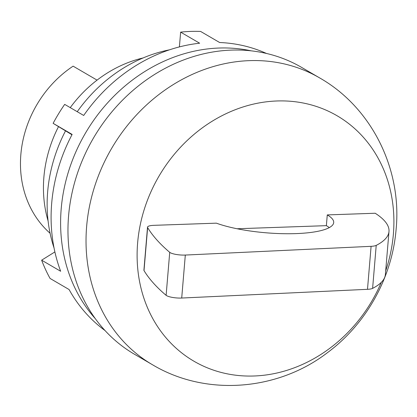 <?xml version="1.0" encoding="UTF-8"?>
<svg xmlns="http://www.w3.org/2000/svg" width="417" height="417" viewBox="0 0 417 417"><rect width="100%" height="100%" fill="white"/><g stroke="black" fill="none" stroke-linecap="round" stroke-linejoin="round"><path stroke-width="0.63" d="M385.683 270.857A142.077 123.411 -59.8 0 0 393.387 234.046A142.077 123.411 120.2 0 0 277.055 100.971A142.077 123.411 120.2 0 0 137.626 242.923A142.077 123.411 -59.8 0 0 231.451 374.602A142.077 123.411 -59.8 0 0 381.3 282.356M152.455 364.724L134.394 354.2A165.992 144.188 -59.8 0 1 68.57 215.975A165.992 144.188 120.2 0 1 301.559 67.372L319.62 77.896A165.992 144.188 120.2 0 0 86.632 226.499A165.992 144.188 -59.8 0 0 152.455 364.724C206.034 396.822 277.983 390.807 327.553 352.589C366.543 323.639 392.282 277.269 396.15 228.886C401.931 169.109 371.714 107.492 319.62 77.896M251.342 50.874A160.993 139.846 120.2 0 0 93.205 120.998A160.993 139.846 120.2 0 0 81.649 139.961A160.993 139.846 120.2 0 0 95.29 318.635M266.515 53.475A160.993 139.846 120.2 0 0 219.639 42.518L200.624 31.442A160.993 139.846 120.2 0 0 180.639 32.135L199.649 43.212A160.993 139.846 120.2 0 0 83.697 115.462L64.687 104.38A160.993 139.846 120.2 0 0 53.131 123.338L72.141 134.42A160.993 139.846 -59.8 0 0 60.653 271.258L41.637 260.182A160.993 139.846 120.2 0 0 50.071 278.447L69.081 289.528A160.993 139.846 120.2 0 0 105.032 330.551M180.639 32.135L179.399 46.913M77.244 111.699A144.339 125.381 -59.8 0 1 169.484 49.831M53.131 123.338L71.964 134.754M54.033 247.922A144.339 125.381 -59.8 0 1 65.469 130.969M41.637 260.182L54.877 251.931M143.062 57.963A122.134 106.09 120.2 0 0 70.249 107.622M58.495 126.659A122.134 106.09 120.2 0 0 43.884 177.204A122.134 106.09 -59.8 0 0 48.085 220.932M50.087 233.275A105.48 91.625 -59.8 0 1 20.85 154.525A105.48 91.625 120.2 0 1 73.111 66.157L97.067 80.121M237.075 228.756L326.37 225.654L327.272 214.911L375.206 213.243A175.505 41.757 4.8 0 1 388.988 231.498A175.505 41.757 4.8 0 1 376.217 245.384A11.103 2.643 4.8 0 1 371.099 246.327L185.315 255.058A11.103 2.643 4.8 0 1 169.724 252.342A654.038 155.614 4.8 0 1 147.628 227.604A11.103 2.643 4.8 0 1 147.519 227.176A11.103 2.643 4.8 0 1 153.831 225.336L216.381 223.163A66.621 15.851 -175.2 0 0 289.351 233.739A66.621 15.851 -175.2 0 0 333.699 222.569A66.621 15.851 -175.2 0 0 327.272 214.911M329.284 227.609A66.621 15.851 4.8 0 0 326.37 225.654M147.519 227.176L143.912 270.164A11.103 2.643 4.8 0 0 144.016 270.591A654.038 155.614 4.8 0 0 166.117 295.33A11.103 2.643 4.8 0 0 181.708 298.04L367.492 289.315A11.103 2.643 4.8 0 0 372.61 288.366A175.505 41.757 4.8 0 0 385.381 274.48L388.988 231.498M144.016 270.591L147.628 227.604M166.117 295.33L169.724 252.342M372.61 288.366L376.217 245.384M181.708 298.04L185.315 255.058M367.492 289.315L371.099 246.327"/></g></svg>
